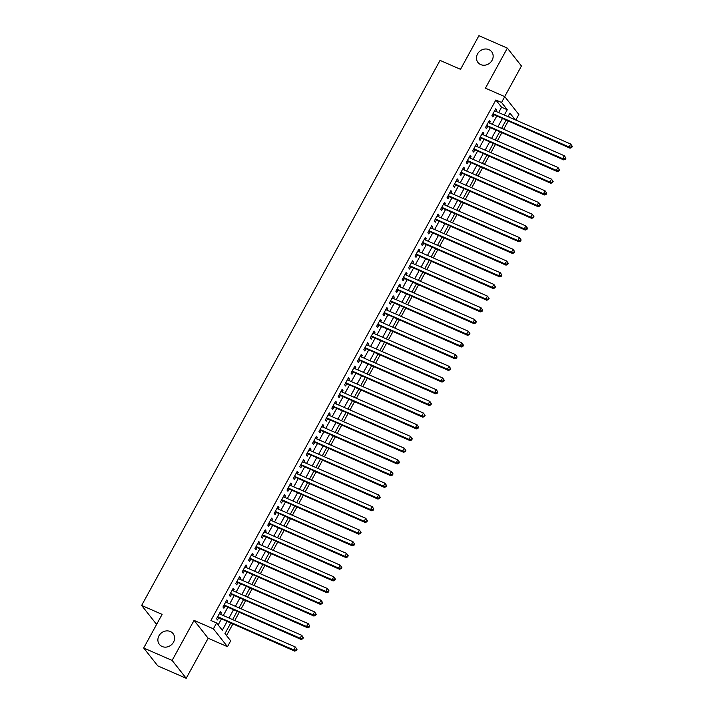 <?xml version="1.0" encoding="UTF-8"?>
<svg xmlns="http://www.w3.org/2000/svg" width="714" height="714" viewBox="0 0 714 714"><rect width="100%" height="100%" fill="white"/><g stroke="black" fill="none" stroke-linecap="round" stroke-linejoin="round"><path stroke-width="1.07" d="M170.334 631.524A8.702 7.756 141.7 0 1 173.065 633.621A8.702 7.756 141.7 0 1 172.431 643.769A8.702 7.756 141.7 0 1 162.132 646.5A8.702 7.756 141.7 0 1 159.4 644.403A8.702 7.756 141.7 0 1 160.043 634.255A8.702 7.756 141.7 0 1 170.334 631.524M488.911 49.632A8.702 7.756 141.7 0 1 491.643 51.729A8.702 7.756 141.7 0 1 491.009 61.868A8.702 7.756 141.7 0 1 480.718 64.599A8.702 7.756 141.7 0 1 477.978 62.502A8.702 7.756 141.7 0 1 478.621 52.363A8.702 7.756 141.7 0 1 488.911 49.632M230.684 623.152L224.972 633.595L230.684 640.842L227.48 646.688L213.388 628.82L216.592 622.965L222.304 630.212L227.043 621.564M208.149 638.236L194.056 620.368L172.128 660.432L143.692 648.009L157.785 665.876L186.211 678.3L208.149 638.236L227.48 646.688M156.928 623.831L155.732 623.304L141.64 605.436L440.047 60.387L460.512 69.329L478.924 35.7L507.351 48.124L485.422 88.179L504.753 96.631L518.846 114.499L515.803 120.059M504.682 96.604L521.443 65.991L507.351 48.124M226.525 635.567L232.809 624.081M234.763 620.52L239.217 612.389M241.162 608.828L245.616 600.688M247.571 597.127L252.024 588.996M253.97 585.426L258.423 577.296M260.378 573.735L264.823 565.604M266.777 562.034L271.231 553.903M273.185 550.342L277.63 542.212M279.585 538.642L284.038 530.511M285.993 526.95L290.437 518.819M292.392 515.249L296.846 507.119M298.791 503.557L303.245 495.418M305.199 491.857L309.653 483.726M311.599 480.165L316.052 472.025M318.007 468.464L322.46 460.334M324.406 456.773L328.859 448.633M330.814 445.072L335.268 436.941M337.213 433.38L341.667 425.241M343.621 421.679L348.075 413.549M350.021 409.988L354.474 401.848M356.429 398.287L360.882 390.156M362.828 386.595L367.282 378.456M369.236 374.895L373.69 366.764M375.635 363.203L380.089 355.063M382.044 351.502L386.497 343.372M388.443 339.81L392.896 331.671M394.851 328.11L399.304 319.979M401.25 316.409L405.704 308.278M407.658 304.717L412.112 296.587M414.058 293.017L418.511 284.886M420.466 281.325L424.919 273.194M426.865 269.624L431.318 261.494M433.273 257.933L437.727 249.802M439.672 246.232L444.126 238.101M446.08 234.54L450.534 226.4M452.48 222.839L456.933 214.709M458.888 211.148L463.341 203.008M465.287 199.447L469.741 191.316M471.695 187.755L476.149 179.616M478.094 176.055L482.548 167.924M484.503 164.363L488.956 156.223M490.902 152.662L495.355 144.531M497.31 140.97L501.764 132.831M503.709 129.27L508.163 121.139M172.128 660.432L186.211 678.3M220.572 614.317L221.34 612.915L220.385 611.702L216.547 618.726L217.502 619.93L218.618 617.887M226.972 602.625L227.748 601.215L226.793 600.01L222.946 607.025L223.901 608.23L225.026 606.186M233.38 590.924L234.147 589.523L233.192 588.309L229.355 595.333L230.31 596.538L231.425 594.485M239.779 579.232L240.556 577.822L239.601 576.617L235.754 583.633L236.709 584.837L237.833 582.794M246.187 567.532L246.955 566.122L246 564.917L242.162 571.932L243.117 573.146L244.233 571.093M252.586 555.84L253.363 554.43L252.408 553.225L248.561 560.24L249.516 561.445L250.641 559.401M258.995 544.139L259.762 542.729L258.807 541.524L254.969 548.539L255.924 549.753L257.04 547.7M265.394 532.448L266.17 531.038L265.215 529.833L261.369 536.848L262.324 538.053L263.448 536.009M271.802 520.747L272.569 519.337L271.615 518.132L267.777 525.147L268.732 526.361L269.847 524.308M278.201 509.055L278.978 507.645L278.023 506.44L274.176 513.455L275.131 514.66L276.256 512.616M284.609 497.355L285.377 495.944L284.422 494.74L280.584 501.755L281.539 502.968L282.655 500.916M291.009 485.663L291.785 484.253L290.83 483.048L286.983 490.063L287.938 491.268L289.063 489.224M297.417 473.962L298.184 472.552L297.229 471.347L293.392 478.362L294.346 479.576L295.462 477.523M303.816 462.27L304.583 460.86L303.637 459.646L299.791 466.67L300.746 467.875L301.87 465.831M310.224 450.57L310.992 449.16L310.037 447.955L306.199 454.97L307.145 456.184L308.269 454.131M316.623 438.878L317.391 437.468L316.445 436.254L312.598 443.278L313.553 444.483L314.678 442.439M323.031 427.177L323.799 425.767L322.844 424.562L319.006 431.577L319.952 432.791L321.077 430.738M329.431 415.477L330.198 414.075L329.252 412.862L325.406 419.886L326.36 421.09L327.485 419.047M335.839 403.785L336.606 402.375L335.651 401.17L331.814 408.185L332.76 409.39L333.884 407.346M342.238 392.084L343.006 390.683L342.06 389.469L338.213 396.493L339.168 397.698L340.283 395.654M348.646 380.392L349.414 378.982L348.459 377.777L344.621 384.792L345.567 385.997L346.692 383.953M355.045 368.692L355.813 367.291L354.867 366.077L351.02 373.101L351.975 374.306L353.091 372.262M361.454 357L362.221 355.59L361.266 354.385L357.428 361.4L358.374 362.605L359.499 360.561M367.853 345.299L368.62 343.898L367.674 342.684L363.828 349.708L364.783 350.913L365.898 348.869M374.252 333.608L375.028 332.197L374.074 330.993L370.236 338.008L371.182 339.212L372.306 337.169M380.66 321.907L381.428 320.506L380.482 319.292L376.635 326.316L377.59 327.521L378.706 325.468M387.059 310.215L387.836 308.805L386.881 307.6L383.043 314.615L383.989 315.82L385.114 313.776M393.468 298.514L394.235 297.104L393.289 295.899L389.442 302.914L390.397 304.128L391.513 302.076M399.867 286.823L400.643 285.413L399.688 284.208L395.851 291.223L396.797 292.428L397.921 290.384M406.275 275.122L407.042 273.712L406.096 272.507L402.25 279.522L403.205 280.736L404.32 278.683M412.674 263.43L413.451 262.02L412.496 260.815L408.658 267.83L409.604 269.035L410.728 266.991M419.082 251.73L419.85 250.319L418.904 249.115L415.057 256.13L416.012 257.343L417.128 255.291M425.482 240.038L426.258 238.628L425.303 237.423L421.465 244.438L422.411 245.643L423.536 243.599M431.89 228.337L432.657 226.927L431.711 225.722L427.864 232.737L428.819 233.951L429.935 231.898M438.289 216.645L439.065 215.235L438.11 214.03L434.273 221.045L435.219 222.25L436.343 220.207M444.697 204.945L445.465 203.535L444.519 202.33L440.672 209.345L441.627 210.559L442.742 208.506M451.096 193.253L451.873 191.843L450.918 190.629L447.08 197.653L448.026 198.858L449.151 196.814M457.504 181.552L458.272 180.142L457.326 178.937L453.479 185.952L454.434 187.166L455.55 185.113M463.904 169.861L464.68 168.45L463.725 167.237L459.887 174.261L460.833 175.465L461.958 173.422M470.312 158.16L471.079 156.75L470.133 155.545L466.287 162.56L467.242 163.774L468.357 161.721M476.711 146.459L477.487 145.058L476.533 143.844L472.695 150.868L473.641 152.073L474.765 150.029M483.119 134.767L483.887 133.357L482.941 132.152L479.094 139.168L480.049 140.372L481.165 138.329M489.518 123.067L490.295 121.666L489.34 120.452L485.502 127.476L486.448 128.681L487.573 126.637M509.519 117.319L508.404 115.891M498.658 112.571L501.576 107.234L495.864 99.996L210.907 620.484L216.592 622.965M218.145 624.937L221.349 619.074M223.303 615.513L227.757 607.382M229.712 603.821L234.156 595.681M236.111 592.12L240.564 583.99M242.519 580.428L246.964 572.289M248.918 568.728L253.372 560.597M255.317 557.036L259.771 548.896M261.726 545.335L266.179 537.205M268.125 533.644L272.578 525.504M274.533 521.943L278.987 513.812M280.932 510.242L285.386 502.112M287.34 498.55L291.794 490.42M293.74 486.85L298.193 478.719M300.148 475.158L304.601 467.027M306.547 463.457L311.001 455.327M312.955 451.766L317.409 443.635M319.354 440.065L323.808 431.934M325.762 428.373L330.216 420.234M332.162 416.673L336.615 408.542M338.57 404.981L343.023 396.841M344.969 393.28L349.423 385.149M351.377 381.588L355.831 373.449M357.776 369.888L362.23 361.757M364.185 358.196L368.638 350.056M370.584 346.495L375.037 338.365M376.992 334.804L381.446 326.664M383.391 323.103L387.845 314.972M389.799 311.411L394.253 303.272M396.199 299.71L400.652 291.58M402.607 288.019L407.06 279.879M409.006 276.318L413.46 268.187M415.414 264.626L419.868 256.487M421.813 252.926L426.267 244.795M428.221 241.225L432.675 233.094M434.621 229.533L439.074 221.402M441.029 217.832L445.482 209.702M447.428 206.141L451.882 198.01M453.836 194.44L458.29 186.309M460.235 182.748L464.689 174.618M466.644 171.048L471.097 162.917M473.043 159.356L477.496 151.216M479.451 147.655L483.905 139.525M485.85 135.963L490.304 127.824M492.258 124.263L496.712 116.132M495.927 111.375L496.694 109.965L495.748 108.76L491.901 115.775L492.856 116.98L493.972 114.936M194.056 620.368L213.388 628.82M495.864 99.996L501.549 102.477L504.753 96.631M143.692 648.009L162.105 614.379L141.64 605.436M515.213 119.8L509.93 113.107L507.993 116.65M506.039 120.211L501.585 128.341M499.639 131.903L495.186 140.042M493.231 143.603L488.778 151.734M486.832 155.295L482.378 163.435M480.424 166.996L475.97 175.126M474.025 178.687L469.571 186.827M467.616 190.388L463.163 198.519M461.217 202.08L456.764 210.219M454.809 213.781L450.356 221.911M448.41 225.472L443.956 233.612M442.002 237.173L437.548 245.304M435.602 248.865L431.149 257.004M429.194 260.565L424.741 268.696M422.795 272.266L418.342 280.397M416.387 283.958L411.933 292.088M409.988 295.658L405.534 303.789M403.58 307.35L399.126 315.481M397.18 319.051L392.727 327.182M390.772 330.743L386.319 338.873M384.373 342.443L379.919 350.574M377.965 354.135L373.511 362.275M371.566 365.836L367.112 373.966M365.157 377.527L360.704 385.667M358.758 389.228L354.305 397.359M352.35 400.92L347.897 409.06M345.951 412.621L341.497 420.751M339.543 424.312L335.089 432.452M333.143 436.013L328.69 444.144M326.735 447.705L322.282 455.844M320.336 459.405L315.883 467.536M313.928 471.097L309.474 479.237M307.529 482.798L303.075 490.929M301.121 494.49L296.667 502.629M294.721 506.19L290.268 514.321M288.313 517.882L283.86 526.022M281.914 529.583L277.46 537.713M275.506 541.283L271.052 549.414M269.107 552.975L264.653 561.106M262.698 564.676L258.245 572.806M256.299 576.368L251.846 584.498M249.891 588.068L245.438 596.199M243.492 599.76L239.038 607.891M237.084 611.461L232.639 619.591M504.343 115.052L507.261 109.724L501.549 102.477M228.989 618.003L233.442 609.863M235.397 606.302L239.85 598.171M241.796 594.61L246.25 586.471M248.204 582.91L252.658 574.779M254.603 571.209L259.057 563.078M261.012 559.517L265.456 551.386M267.411 547.816L271.864 539.686M273.819 536.125L278.264 527.994M280.218 524.424L284.672 516.293M286.626 512.732L291.071 504.602M293.026 501.032L297.479 492.901M299.425 489.34L303.878 481.2M305.833 477.639L310.287 469.509M312.232 465.947L316.686 457.808M318.64 454.247L323.094 446.116M325.04 442.555L329.493 434.415M331.448 430.854L335.901 422.724M337.847 419.163L342.301 411.023M344.255 407.462L348.709 399.331M350.654 395.77L355.108 387.631M357.062 384.07L361.516 375.939M363.462 372.378L367.915 364.238M369.87 360.677L374.323 352.546M376.269 348.985L380.723 340.846M382.677 337.285L387.131 329.154M389.076 325.584L393.53 317.453M395.485 313.892L399.938 305.762M401.884 302.192L406.337 294.061M408.292 290.5L412.746 282.369M414.691 278.799L419.145 270.668M421.099 267.107L425.553 258.977M427.499 255.407L431.952 247.276M433.907 243.715L438.36 235.584M440.306 232.014L444.76 223.884M446.714 220.323L451.168 212.183M453.113 208.622L457.567 200.491M459.521 196.93L463.975 188.791M465.921 185.229L470.374 177.099M472.329 173.538L476.782 165.398M478.728 161.837L483.182 153.706M485.136 150.145L489.59 142.006M491.535 138.445L495.989 130.314M497.944 126.753L502.397 118.613M501.576 107.234L507.261 109.724M495.391 109.394L496.694 109.965M488.992 121.094L490.295 121.666M482.584 132.786L483.887 133.357M476.184 144.487L477.487 145.058M469.776 156.179L471.079 156.75M463.377 167.879L464.68 168.45M456.969 179.58L458.272 180.142M450.57 191.272L451.873 191.843M444.162 202.972L445.465 203.535M437.762 214.664L439.065 215.235M431.354 226.365L432.657 226.927M424.955 238.057L426.258 238.628M418.547 249.757L419.85 250.319M412.148 261.449L413.451 262.02M405.739 273.15L407.042 273.712M399.34 284.841L400.643 285.413M392.932 296.542L394.235 297.104M386.533 308.234L387.836 308.805M380.134 319.934L381.428 320.506M373.725 331.626L375.028 332.197M367.326 343.327L368.62 343.898M360.918 355.019L362.221 355.59M354.519 366.719L355.813 367.291M348.111 378.411L349.414 378.982M341.711 390.112L343.006 390.683M335.303 401.803L336.606 402.375M328.904 413.504L330.198 414.075M322.496 425.196L323.799 425.767M316.097 436.897L317.391 437.468M309.689 448.597L310.992 449.16M303.289 460.289L304.583 460.86M296.881 471.99L298.184 472.552M290.482 483.681L291.785 484.253M284.074 495.382L285.377 495.944M277.675 507.074L278.978 507.645M271.266 518.775L272.569 519.337M264.867 530.466L266.17 531.038M258.459 542.167L259.762 542.729M252.06 553.859L253.363 554.43M245.652 565.559L246.955 566.122M239.252 577.251L240.556 577.822M232.844 588.952L234.147 589.523M226.445 600.644L227.748 601.215M220.037 612.344L221.34 612.915M492.776 114.178L570.049 148.182L569.094 146.968L493.026 113.731M571.343 147.102L569.094 146.968L570.7 144.049L572.36 146.415L571.985 145.933L571.343 147.102L571.727 147.584L572.36 146.415M494.624 110.804L570.7 144.049L571.985 145.933M570.049 148.182L571.727 147.584M486.377 125.869L563.649 159.874L562.694 158.669L486.618 125.423M564.935 158.803L562.694 158.669L564.292 155.741L565.961 158.115L565.577 157.633L564.935 158.803L565.318 159.284L565.961 158.115M488.215 122.505L564.292 155.741L565.577 157.633M563.649 159.874L565.318 159.284M479.969 137.57L557.241 171.574L556.295 170.36L480.219 137.124M558.535 170.494L556.295 170.36L557.893 167.442L559.553 169.807L559.178 169.325L558.535 170.494L558.919 170.976L559.553 169.807M481.816 134.196L557.893 167.442L559.178 169.325M557.241 171.574L558.919 170.976M473.569 149.262L550.842 183.266L549.887 182.061L473.81 148.815M552.127 182.195L549.887 182.061L551.485 179.134L553.154 181.508L552.77 181.026L552.127 182.195L552.511 182.677L553.154 181.508M475.408 145.897L551.485 179.134L552.77 181.026M550.842 183.266L552.511 182.677M467.161 160.962L544.434 194.967L543.488 193.753L467.411 160.516M545.728 193.887L543.488 193.753L545.085 190.834L546.745 193.199L546.371 192.718L545.728 193.887L546.112 194.369L546.745 193.199M469.009 157.589L545.085 190.834L546.371 192.718M544.434 194.967L546.112 194.369M460.762 172.654L538.035 206.658L537.08 205.453L461.003 172.208M539.32 205.587L537.08 205.453L538.677 202.526L540.346 204.9L539.962 204.418L539.32 205.587L539.704 206.069L540.346 204.9M462.601 169.289L538.677 202.526L539.962 204.418M538.035 206.658L539.704 206.069M454.354 184.355L531.627 218.359L530.681 217.154L454.604 183.909M532.921 217.279L530.681 217.154L532.278 214.227L533.938 216.592L533.563 216.11L532.921 217.279L533.304 217.761L533.938 216.592M456.201 180.981L532.278 214.227L533.563 216.11M531.627 218.359L533.304 217.761M447.955 196.047L525.227 230.051L524.272 228.846L448.196 195.6M526.521 228.98L524.272 228.846L525.87 225.919L527.539 228.293L527.155 227.811L526.521 228.98L526.896 229.462L527.539 228.293M449.802 192.682L525.87 225.919L527.155 227.811M525.227 230.051L526.896 229.462M441.547 207.747L518.819 241.751L517.873 240.547L441.796 207.301M520.113 240.672L517.873 240.547L519.471 237.619L521.131 239.984L520.756 239.502L520.113 240.672L520.497 241.153L521.131 239.984M443.394 204.374L519.471 237.619L520.756 239.502M518.819 241.751L520.497 241.153M435.147 219.439L512.42 253.443L511.465 252.238L435.388 218.993M513.714 252.372L511.465 252.238L513.063 249.311L514.732 251.685L514.348 251.203L513.714 252.372L514.089 252.854L514.732 251.685M436.995 216.074L513.063 249.311L514.348 251.203M512.42 253.443L514.089 252.854M428.739 231.14L506.012 265.144L505.066 263.939L428.989 230.693M507.306 264.064L505.066 263.939L506.663 261.012L508.323 263.377L507.949 262.895L507.306 264.064L507.69 264.546L508.323 263.377M430.587 227.766L506.663 261.012L507.949 262.895M506.012 265.144L507.69 264.546M422.34 242.84L499.613 276.836L498.658 275.631L422.581 242.394M500.907 275.765L498.658 275.631L500.255 272.703L501.924 275.077L501.54 274.595L500.907 275.765L501.282 276.247L501.924 275.077M424.187 239.467L500.255 272.703L501.54 274.595M499.613 276.836L501.282 276.247M415.932 254.532L493.204 288.536L492.258 287.331L416.182 254.086M494.499 287.456L492.258 287.331L493.856 284.404L495.516 286.769L495.141 286.287L494.499 287.456L494.882 287.938L495.516 286.769M417.779 251.158L493.856 284.404L495.141 286.287M493.204 288.536L494.882 287.938M409.533 266.233L486.805 300.228L485.85 299.023L409.774 265.786M488.099 299.157L485.85 299.023L487.448 296.105L489.117 298.47L488.733 297.988L488.099 299.157L488.474 299.639L489.117 298.47M411.38 262.859L487.448 296.105L488.733 297.988M486.805 300.228L488.474 299.639M403.124 277.924L480.397 311.929L479.451 310.724L403.374 277.478M481.691 310.849L479.451 310.724L481.049 307.796L482.718 310.162L482.334 309.68L481.691 310.849L482.075 311.331L482.718 310.162M404.972 274.551L481.049 307.796L482.334 309.68M480.397 311.929L482.075 311.331M396.725 289.625L473.998 323.62L473.043 322.416L396.966 289.179M475.292 322.549L473.043 322.416L474.649 319.497L476.309 321.862L475.926 321.38L475.292 322.549L475.667 323.031L476.309 321.862M398.573 286.252L474.649 319.497L475.926 321.38M473.998 323.62L475.667 323.031M390.317 301.317L467.59 335.321L466.644 334.116L390.567 300.871M468.884 334.241L466.644 334.116L468.241 331.189L469.91 333.554L469.526 333.072L468.884 334.241L469.268 334.732L469.91 333.554M392.164 297.952L468.241 331.189L469.526 333.072M467.59 335.321L469.268 334.732M383.918 313.018L461.19 347.022L460.235 345.808L384.159 312.571M462.485 345.942L460.235 345.808L461.842 342.89L463.502 345.255L463.118 344.773L462.485 345.942L462.859 346.424L463.502 345.255M385.765 309.644L461.842 342.89L463.118 344.773M461.19 347.022L462.859 346.424M377.51 324.709L454.782 358.714L453.836 357.509L377.76 324.263M456.076 357.634L453.836 357.509L455.434 354.581L457.103 356.955L456.719 356.464L456.076 357.634L456.46 358.125L457.103 356.955M379.357 321.345L455.434 354.581L456.719 356.464M454.782 358.714L456.46 358.125M371.11 336.41L448.383 370.414L447.428 369.2L371.351 335.964M449.677 369.334L447.428 369.2L449.035 366.282L450.695 368.647L450.311 368.165L449.677 369.334L450.052 369.816L450.695 368.647M372.958 333.036L449.035 366.282L450.311 368.165M448.383 370.414L450.052 369.816M364.702 348.102L441.975 382.106L441.029 380.901L364.952 347.656M443.269 381.026L441.029 380.901L442.626 377.974L444.295 380.348L443.912 379.857L443.269 381.026L443.653 381.517L444.295 380.348M366.55 344.737L442.626 377.974L443.912 379.857M441.975 382.106L443.653 381.517M358.303 359.802L435.576 393.807L434.621 392.593L358.544 359.356M436.87 392.727L434.621 392.593L436.227 389.674L437.887 392.04L437.503 391.558L436.87 392.727L437.245 393.209L437.887 392.04M360.151 356.429L436.227 389.674L437.503 391.558M435.576 393.807L437.245 393.209M351.895 371.494L429.168 405.498L428.221 404.294L352.145 371.048M430.462 404.427L428.221 404.294L429.819 401.366L431.488 403.74L431.104 403.249L430.462 404.427L430.845 404.909L431.488 403.74M353.742 368.129L429.819 401.366L431.104 403.249M429.168 405.498L430.845 404.909M345.496 383.195L422.768 417.199L421.813 415.985L345.737 382.749M424.062 416.119L421.813 415.985L423.42 413.067L425.08 415.432L424.696 414.95L424.062 416.119L424.437 416.601L425.08 415.432M347.343 379.821L423.42 413.067L424.696 414.95M422.768 417.199L424.437 416.601M339.088 394.887L416.36 428.891L415.414 427.686L339.337 394.44M417.654 427.82L415.414 427.686L417.012 424.759L418.681 427.133L418.297 426.651L417.654 427.82L418.038 428.302L418.681 427.133M340.935 391.522L417.012 424.759L418.297 426.651M416.36 428.891L418.038 428.302M332.688 406.587L409.961 440.592L409.006 439.378L332.929 406.141M411.255 439.512L409.006 439.378L410.612 436.459L412.273 438.824L411.889 438.342L411.255 439.512L411.63 439.994L412.273 438.824M334.536 403.214L410.612 436.459L411.889 438.342M409.961 440.592L411.63 439.994M326.28 418.279L403.553 452.283L402.607 451.078L326.53 417.833M404.847 451.212L402.607 451.078L404.204 448.151L405.873 450.525L405.49 450.043L404.847 451.212L405.231 451.694L405.873 450.525M328.128 414.914L404.204 448.151L405.49 450.043M403.553 452.283L405.231 451.694M319.881 429.98L397.154 463.984L396.199 462.77L320.122 429.533M398.448 462.904L396.199 462.77L397.805 459.852L399.465 462.217L399.081 461.735L398.448 462.904L398.823 463.386L399.465 462.217M321.728 426.606L397.805 459.852L399.081 461.735M397.154 463.984L398.823 463.386M313.473 441.671L390.745 475.676L389.799 474.471L313.723 441.225M392.04 474.605L389.799 474.471L391.397 471.543L393.066 473.917L392.682 473.436L392.04 474.605L392.423 475.087L393.066 473.917M315.32 438.307L391.397 471.543L392.682 473.436M390.745 475.676L392.423 475.087M307.074 453.372L384.346 487.376L383.391 486.172L307.315 452.926M385.64 486.296L383.391 486.172L384.998 483.244L386.658 485.609L386.274 485.127L385.64 486.296L386.015 486.778L386.658 485.609M308.921 449.998L384.998 483.244L386.274 485.127M384.346 487.376L386.015 486.778M300.674 465.064L377.938 499.068L376.992 497.863L300.915 464.618M379.232 497.997L376.992 497.863L378.59 494.936L380.259 497.31L379.875 496.828L379.232 497.997L379.616 498.479L380.259 497.31M302.513 461.699L378.59 494.936L379.875 496.828M377.938 499.068L379.616 498.479M294.266 476.765L371.539 510.769L370.584 509.564L294.507 476.318M372.833 509.689L370.584 509.564L372.19 506.637L373.85 509.002L373.476 508.52L372.833 509.689L373.208 510.171L373.85 509.002M296.114 473.391L372.19 506.637L373.476 508.52M371.539 510.769L373.208 510.171M287.867 488.465L365.131 522.461L364.185 521.256L288.108 488.01M366.425 521.39L364.185 521.256L365.782 518.328L367.451 520.702L367.067 520.22L366.425 521.39L366.809 521.872L367.451 520.702M289.706 485.092L365.782 518.328L367.067 520.22M365.131 522.461L366.809 521.872M281.459 500.157L358.731 534.161L357.776 532.956L281.7 499.711M360.026 533.081L357.776 532.956L359.383 530.029L361.043 532.394L360.668 531.912L360.026 533.081L360.4 533.563L361.043 532.394M283.306 496.783L359.383 530.029L360.668 531.912M358.731 534.161L360.4 533.563M275.06 511.858L352.332 545.853L351.377 544.648L275.301 511.411M353.617 544.782L351.377 544.648L352.975 541.721L354.644 544.095L354.26 543.613L353.617 544.782L354.001 545.264L354.644 544.095M276.898 508.484L352.975 541.721L354.26 543.613M352.332 545.853L354.001 545.264M268.651 523.549L345.924 557.554L344.969 556.349L268.892 523.103M347.218 556.474L344.969 556.349L346.576 553.421L348.236 555.787L347.861 555.305L347.218 556.474L347.593 556.956L348.236 555.787M270.499 520.176L346.576 553.421L347.861 555.305M345.924 557.554L347.593 556.956M262.252 535.25L339.525 569.245L338.57 568.041L262.493 534.804M340.81 568.174L338.57 568.041L340.167 565.122L341.836 567.487L341.453 567.005L340.81 568.174L341.194 568.656L341.836 567.487M264.091 531.876L340.167 565.122L341.453 567.005M339.525 569.245L341.194 568.656M255.844 546.942L333.117 580.946L332.162 579.741L256.085 546.496M334.411 579.866L332.162 579.741L333.768 576.814L335.428 579.179L335.053 578.697L334.411 579.866L334.786 580.348L335.428 579.179M257.692 543.568L333.768 576.814L335.053 578.697M333.117 580.946L334.786 580.348M249.445 558.643L326.717 592.647L325.762 591.433L249.686 558.196M328.003 591.567L325.762 591.433L327.36 588.514L329.029 590.88L328.645 590.398L328.003 591.567L328.386 592.049L329.029 590.88M251.283 555.269L327.36 588.514L328.645 590.398M326.717 592.647L328.386 592.049M243.037 570.334L320.309 604.339L319.354 603.134L243.278 569.888M321.603 603.259L319.354 603.134L320.961 600.206L322.621 602.571L322.246 602.089L321.603 603.259L321.987 603.749L322.621 602.571M244.884 566.97L320.961 600.206L322.246 602.089M320.309 604.339L321.987 603.749M236.637 582.035L313.91 616.039L312.955 614.825L236.878 581.589M315.195 614.959L312.955 614.825L314.553 611.907L316.222 614.272L315.838 613.79L315.195 614.959L315.579 615.441L316.222 614.272M238.476 578.661L314.553 611.907L315.838 613.79M313.91 616.039L315.579 615.441M230.229 593.727L307.502 627.731L306.547 626.526L230.47 593.28M308.796 626.651L306.547 626.526L308.153 623.599L309.814 625.973L309.439 625.482L308.796 626.651L309.18 627.142L309.814 625.973M232.077 590.362L308.153 623.599L309.439 625.482M307.502 627.731L309.18 627.142M223.83 605.427L301.103 639.432L300.148 638.218L224.071 604.981M302.388 638.352L300.148 638.218L301.745 635.299L303.414 637.664L303.031 637.183L302.388 638.352L302.772 638.834L303.414 637.664M225.669 602.054L301.745 635.299L303.031 637.183M301.103 639.432L302.772 638.834M217.422 617.119L294.695 651.123L293.74 649.918L217.672 616.673M295.989 650.043L293.74 649.918L295.346 646.991L297.006 649.365L296.631 648.874L295.989 650.043L296.372 650.534L297.006 649.365M219.269 613.754L295.346 646.991L296.631 648.874M294.695 651.123L296.372 650.534"/></g></svg>
